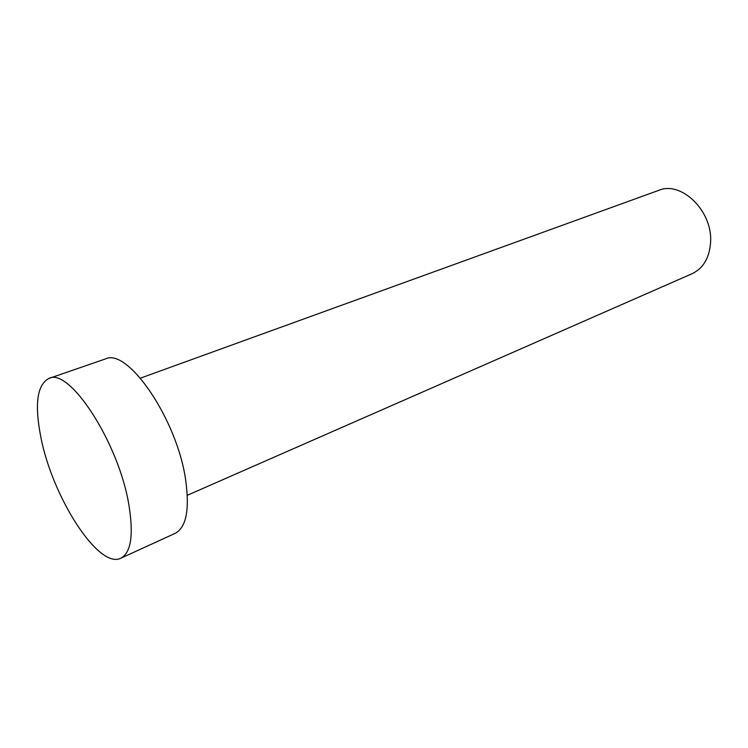 <?xml version="1.0" encoding="UTF-8"?>
<svg xmlns="http://www.w3.org/2000/svg" width="748" height="748" viewBox="0 0 748 748"><rect width="100%" height="100%" fill="white"/><g stroke="black" fill="none" stroke-linecap="round" stroke-linejoin="round"><path stroke-width="1.12" d="M140.456 378.142L658.698 190.375C681.278 180.549 712.797 211.104 710.6 242.184C709.506 257.789 703.326 268.298 692.05 273.731L187.327 495.279M48.91 378.441L105.272 359.003C127.478 347.1 177.239 419.385 185.682 480.141C189.758 509.781 186.215 527.536 175.051 533.408L120.839 558.204C98.633 569.621 52.556 497.27 40.99 437.861C34.361 404.631 36.998 384.818 48.91 378.441C69.171 367.016 118.642 442.442 128.834 504.582C133.761 534.867 131.096 552.744 120.839 558.204"/></g></svg>

